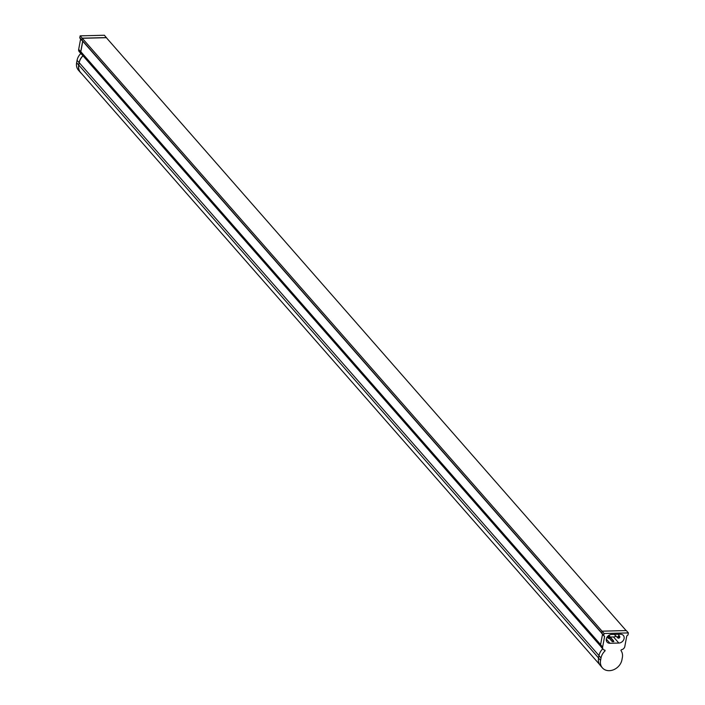 <?xml version="1.0" encoding="UTF-8"?>
<svg xmlns="http://www.w3.org/2000/svg" width="705" height="705" viewBox="0 0 705 705"><rect width="100%" height="100%" fill="white"/><g stroke="black" fill="none" stroke-linecap="round" stroke-linejoin="round"><path stroke-width="1.06" d="M608.486 637.373A0.573 0.467 -41.2 0 1 609.534 637.346A0.573 0.467 -41.2 0 1 608.486 637.373M610.089 637.329A1.19 0.961 -41.2 0 1 607.93 637.382A1.19 0.961 -41.2 0 1 610.089 637.329M619.263 637.109A0.573 0.467 138.8 0 0 618.214 637.126A0.573 0.467 138.8 0 0 619.263 637.109M619.818 637.091A1.19 0.961 138.8 0 0 617.659 637.144A1.19 0.961 138.8 0 0 619.818 637.091M606.318 638.977A4.9 3.974 138.8 0 0 607.076 642.096A4.9 3.974 138.8 0 0 609.948 643.268L618.84 643.048A4.9 3.974 138.8 0 0 623.467 640.202A4.9 3.974 138.8 0 0 623.343 635.416A4.9 3.974 138.8 0 0 620.471 634.253L611.579 634.465A4.9 3.974 138.8 0 0 606.318 638.977M620.911 650.459L621.308 649.763A3.578 2.899 138.8 0 0 624.815 646.494L626.771 635.945L627.582 635.328A0.696 0.564 138.8 0 0 628.032 634.764L628.375 632.905L604.097 633.504L603.753 635.364A0.696 0.564 138.8 0 0 604 635.91L604.59 636.492L602.634 647.04A3.578 2.899 138.8 0 0 603.189 649.323A3.578 2.899 138.8 0 0 604.952 650.16L605.093 650.847A11.765 9.535 138.8 0 0 601.012 658.003L600.572 660.391A11.765 9.535 138.8 0 0 602.405 667.882A11.765 9.535 138.8 0 0 613.597 669.75A11.765 9.535 138.8 0 0 621.925 659.862L622.365 657.483A11.765 9.535 138.8 0 0 620.911 650.459M106.437 37.788L104.428 35.25L80.15 35.849L79.806 37.7A0.696 0.564 138.8 0 0 80.044 38.246L81.868 40.326M80.837 53.483A11.765 9.535 138.8 0 0 77.065 60.348L76.625 62.727A11.765 9.535 138.8 0 0 78.449 70.218L80.493 72.553A11.765 9.535 138.8 0 0 81.463 73.479M80.617 38.942L78.678 49.385A3.578 2.899 138.8 0 0 79.233 51.659L81.278 53.994A3.578 2.899 138.8 0 0 81.85 54.47M626.119 630.578L106.349 37.691L82.273 38.281L602.052 631.178M601.7 633.16L82.044 40.405A0.573 0.467 138.8 0 1 81.956 40.035L82.273 38.281M600.748 646.362L81.366 53.924A3.463 2.802 -41.2 0 1 80.828 51.721L82.776 41.234M599.567 664.471L80.581 72.483A11.65 9.447 -41.2 0 1 78.775 65.063L79.216 62.683A11.65 9.447 -41.2 0 1 83.023 55.81M82.044 40.405A0.573 0.467 138.8 0 0 82.159 40.493L601.7 633.116M610.239 637.038L613.5 636.959A4.9 3.974 138.8 0 0 616.055 636.192M612.275 641.656L613.843 641.62L613.394 640.634L612.275 641.656L609.323 638.289M604.097 633.504L602.052 631.169L626.331 630.578L628.375 632.905M602.74 648.812A11.765 9.535 138.8 0 0 598.968 655.676L598.527 658.056A11.765 9.535 138.8 0 0 600.36 665.546L602.405 667.882M602.519 634.271L600.581 644.705A3.578 2.899 138.8 0 0 601.145 646.987L603.189 649.323M602.052 631.169L601.709 633.028A0.696 0.564 138.8 0 0 601.955 633.575L603.771 635.654M106.473 37.585L82.194 38.185L80.15 35.849M82.194 38.185L81.85 40.035A0.696 0.564 138.8 0 0 82.088 40.582L82.291 40.687M82.688 41.137L80.722 51.721A3.578 2.899 138.8 0 0 81.278 53.994M82.961 55.739A11.765 9.535 138.8 0 0 79.11 62.683L78.669 65.063A11.765 9.535 138.8 0 0 80.493 72.553M606.291 639.1L609.948 643.268M81.956 40.035L601.726 632.923M600.607 644.608L80.828 51.721M598.986 655.571L79.216 62.683M598.545 657.95L78.775 65.063M613.5 636.959L618.84 643.048M598.527 658.056L600.572 660.391M598.968 655.676L601.012 658.003M604.414 650.072L605.093 650.847M600.581 644.705L602.634 647.04M604.132 635.98L604.59 636.492M601.709 633.028L603.753 635.364M613.359 640.607L610.054 636.835L613.394 640.634M613.059 640.678L610.089 637.294M81.85 40.035L79.806 37.7M82.679 41.172L82.229 40.652M80.722 51.721L78.678 49.385M79.11 62.683L77.065 60.348M78.669 65.063L76.625 62.727M608.168 638.192L607.058 637.135M619.677 636.386L618.153 634.306M601.814 633.469L603.859 635.804M617.897 637.946L614.178 634.403M609.948 636.633L608.961 635.275M81.956 40.476L79.912 38.141"/></g></svg>
